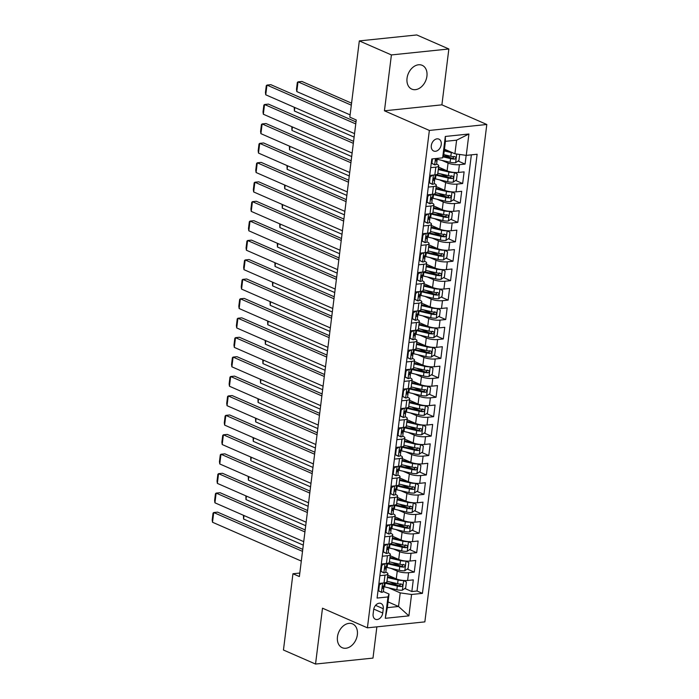 <?xml version="1.0" encoding="UTF-8"?>
<svg xmlns="http://www.w3.org/2000/svg" width="699" height="699" viewBox="0 0 699 699"><rect width="100%" height="100%" fill="white"/><g stroke="black" fill="none" stroke-linecap="round" stroke-linejoin="round"><path stroke-width="1.05" d="M407.045 78.244A12.984 9.393 113.6 0 0 411.781 89.114A12.984 9.393 113.6 0 0 426.923 76.182A12.984 9.393 113.6 0 0 422.187 65.322A12.984 9.393 113.6 0 0 407.045 78.244M337.468 636.841A12.984 9.393 113.6 0 0 342.204 647.711A12.984 9.393 113.6 0 0 357.346 634.779A12.984 9.393 113.6 0 0 352.611 623.919A12.984 9.393 113.6 0 0 337.468 636.841M431.309 145.575A6.492 4.701 113.6 0 0 433.677 151.01A6.492 4.701 113.6 0 0 441.244 144.544A6.492 4.701 113.6 0 0 438.876 139.118A6.492 4.701 113.6 0 0 431.309 145.575M448.854 48.982L391.405 54.933L384.45 110.8L441.899 104.841L448.854 48.982L416.77 34.95L359.321 40.909L349.823 117.17L356.245 119.975L299.373 576.561L292.951 573.757L283.453 650.018L315.537 664.05L372.986 658.091L376.875 626.854M441.899 104.841L486.81 124.483L424.852 621.874L367.412 627.833L429.361 130.442L486.81 124.483M387.762 575.146L396.281 578.868A8.117 2.123 7.1 0 0 407.622 580.476L413.292 579.882L411.842 591.537L404.843 588.479M397.766 585.386L389.754 581.883M391.056 568.392L397.25 571.1A8.117 2.123 7.1 0 0 408.592 572.699L414.262 572.114L407.264 569.047M400.186 565.954L392.174 562.45M414.262 572.114L415.713 560.458L410.042 561.044A8.117 2.123 7.1 0 1 398.701 559.445L390.182 555.714M392.602 536.282L401.121 540.012A8.117 2.123 7.1 0 0 412.462 541.611L418.133 541.026L416.683 552.682L409.684 549.624M402.607 546.531L394.594 543.027M395.022 516.858L403.541 520.58A8.117 2.123 7.1 0 0 414.883 522.179L420.553 521.594L419.103 533.25L412.104 530.192M405.027 527.098L397.015 523.595M397.443 497.426L405.962 501.157A8.117 2.123 7.1 0 0 417.303 502.756L422.974 502.17L421.523 513.826L414.524 510.759M407.447 507.666L399.435 504.162M399.854 477.994L408.382 481.725A8.117 2.123 7.1 0 0 419.723 483.324L425.394 482.738L423.944 494.394L416.945 491.336M409.867 488.243L401.855 484.739M402.274 458.57L410.802 462.292A8.117 2.123 7.1 0 0 422.144 463.891L427.814 463.306L426.364 474.962L419.365 471.904M412.288 468.811L404.275 465.307M404.695 439.138L413.223 442.86A8.117 2.123 7.1 0 0 424.564 444.468L430.234 443.874L428.775 455.538L421.777 452.471M414.708 449.378L406.696 445.875M407.115 419.706L415.643 423.437A8.117 2.123 7.1 0 0 426.984 425.036L432.655 424.45L431.196 436.106L424.197 433.048M417.128 429.955L409.116 426.451M409.535 400.282L418.063 404.005A8.117 2.123 7.1 0 0 429.404 405.603L435.075 405.018L433.616 416.674L426.617 413.616M419.549 410.523L411.536 407.019M411.956 380.85L420.483 384.572A8.117 2.123 7.1 0 0 431.825 386.18L437.495 385.586L436.036 397.25L429.037 394.184M421.969 391.091L413.957 387.587M414.376 361.418L422.904 365.149A8.117 2.123 7.1 0 0 434.245 366.748L439.916 366.162L438.456 377.818L431.458 374.76M424.389 371.667L416.377 368.163M416.796 341.986L425.324 345.717A8.117 2.123 7.1 0 0 436.665 347.316L442.336 346.73L440.877 358.386L433.878 355.328M426.809 352.235L418.797 348.731M419.217 322.562L427.744 326.284A8.117 2.123 7.1 0 0 439.086 327.892L444.756 327.298L443.297 338.963L436.298 335.896M429.23 332.803L421.217 329.299M421.637 303.13L430.165 306.861A8.117 2.123 7.1 0 0 441.506 308.46L447.168 307.875L445.717 319.53L438.719 316.472M431.65 313.37L423.638 309.867M424.057 283.698L432.585 287.429A8.117 2.123 7.1 0 0 443.926 289.028L449.588 288.442L448.138 300.098L441.139 297.04M434.07 293.947L426.058 290.443M426.477 264.274L435.005 267.997A8.117 2.123 7.1 0 0 446.346 269.604L452.008 269.01L450.558 280.666L443.559 277.608M436.491 274.515L428.478 271.011M428.898 244.842L437.425 248.573A8.117 2.123 7.1 0 0 448.767 250.172L454.429 249.587L452.978 261.243L445.979 258.184M438.902 255.083L430.899 251.579M431.318 225.41L439.846 229.141A8.117 2.123 7.1 0 0 451.187 230.74L456.849 230.154L455.399 241.81L448.4 238.752M441.322 235.659L433.319 232.155M433.738 205.987L442.266 209.709A8.117 2.123 7.1 0 0 453.607 211.308L459.269 210.722L457.819 222.378L450.82 219.32M443.743 216.227L435.739 212.723M436.159 186.554L444.686 190.285A8.117 2.123 7.1 0 0 456.028 191.884L461.69 191.299L460.239 202.955L453.24 199.888M446.163 196.795L438.159 193.291M438.579 167.122L447.098 170.853A8.117 2.123 7.1 0 0 458.448 172.452L464.11 171.867L462.659 183.522L455.661 180.464M448.583 177.371L440.571 173.868M430.706 167.655L435.818 167.131A8.117 2.123 -172.9 0 0 438.736 165.89A8.117 2.123 -172.9 0 0 436.892 164.239L436.613 164.116M428.286 187.087L433.397 186.554A8.117 2.123 -172.9 0 0 436.316 185.314A8.117 2.123 -172.9 0 0 434.472 183.671L434.193 183.549M425.866 206.52L430.977 205.987A8.117 2.123 -172.9 0 0 433.896 204.746A8.117 2.123 -172.9 0 0 432.052 203.094L431.772 202.981M423.445 225.943L428.557 225.419A8.117 2.123 -172.9 0 0 431.475 224.178A8.117 2.123 -172.9 0 0 429.632 222.527L429.352 222.404M421.025 245.375L426.137 244.842A8.117 2.123 -172.9 0 0 429.055 243.602A8.117 2.123 -172.9 0 0 427.211 241.959L426.932 241.837M418.605 264.807L423.716 264.274A8.117 2.123 -172.9 0 0 426.635 263.034A8.117 2.123 -172.9 0 0 424.791 261.382L424.511 261.269M416.185 284.231L421.296 283.707A8.117 2.123 -172.9 0 0 424.214 282.466A8.117 2.123 -172.9 0 0 422.371 280.815L422.091 280.692M413.764 303.663L418.876 303.13A8.117 2.123 -172.9 0 0 421.794 301.889A8.117 2.123 -172.9 0 0 419.95 300.247L419.671 300.124M411.344 323.095L416.455 322.562A8.117 2.123 -172.9 0 0 419.374 321.322A8.117 2.123 -172.9 0 0 417.53 319.679L417.251 319.557M408.924 342.519L414.035 341.994A8.117 2.123 -172.9 0 0 416.954 340.754A8.117 2.123 -172.9 0 0 415.11 339.102L414.83 338.98M406.503 361.951L411.615 361.427A8.117 2.123 -172.9 0 0 414.533 360.177A8.117 2.123 -172.9 0 0 412.69 358.535L412.41 358.412M404.083 381.383L409.195 380.85A8.117 2.123 -172.9 0 0 412.113 379.609A8.117 2.123 -172.9 0 0 410.269 377.967L409.99 377.844M401.663 400.815L406.774 400.282A8.117 2.123 -172.9 0 0 409.693 399.042A8.117 2.123 -172.9 0 0 407.849 397.39L407.569 397.268M399.243 420.239L404.354 419.715A8.117 2.123 -172.9 0 0 407.272 418.465A8.117 2.123 -172.9 0 0 405.429 416.822L405.158 416.7M396.822 439.671L401.934 439.138A8.117 2.123 -172.9 0 0 404.852 437.897A8.117 2.123 -172.9 0 0 403.008 436.255L402.738 436.132M394.402 459.103L399.513 458.57A8.117 2.123 -172.9 0 0 402.432 457.329A8.117 2.123 -172.9 0 0 400.588 455.678L400.317 455.556M391.982 478.527L397.093 478.002A8.117 2.123 -172.9 0 0 400.011 476.762A8.117 2.123 -172.9 0 0 398.168 475.11L397.897 474.988M389.561 497.959L394.673 497.426A8.117 2.123 -172.9 0 0 397.591 496.185A8.117 2.123 -172.9 0 0 395.748 494.543L395.477 494.42M387.141 517.391L392.253 516.858A8.117 2.123 -172.9 0 0 395.171 515.617A8.117 2.123 -172.9 0 0 393.327 513.966L393.056 513.852M384.721 536.815L389.832 536.29A8.117 2.123 -172.9 0 0 392.751 535.05A8.117 2.123 -172.9 0 0 390.907 533.398L390.636 533.276M382.301 556.247L387.412 555.714A8.117 2.123 -172.9 0 0 390.33 554.473A8.117 2.123 -172.9 0 0 388.487 552.83L388.216 552.708M382.737 613.006L383.27 608.733A6.291 4.552 113.6 0 0 380.981 603.473A6.291 4.552 113.6 0 0 373.65 609.729L373.117 614.01A6.291 4.552 113.6 0 0 375.407 619.27A6.291 4.552 113.6 0 0 382.737 613.006L373.755 609.082M444.45 149.202L454.909 153.78L456.604 140.176L445.429 141.338L443.734 154.942L442.659 157.825L431.79 158.953L377.093 598.064L387.962 596.937L389.037 594.045L383.375 591.564M442.659 157.825L445.315 136.454L468.915 134.007L466.259 155.379L477.12 154.252L422.432 593.364L411.562 594.482L408.898 615.863L385.298 618.309L387.962 596.937M441.882 160.377L448.068 163.077L447.098 170.853M439.461 179.8L445.647 182.509L444.686 190.285M437.041 199.232L443.227 201.941L442.266 209.709M434.621 218.665L440.807 221.365L439.846 229.141M432.2 238.088L438.387 240.797L437.425 248.573M429.78 257.52L435.966 260.229L435.005 267.997M427.36 276.953L433.546 279.661L432.585 287.429M424.94 296.376L431.126 299.085L430.165 306.861M422.519 315.808L428.705 318.517L427.744 326.284M420.099 335.24L426.285 337.949L425.324 345.717M417.679 354.664L423.874 357.372L422.904 365.149M415.258 374.096L421.453 376.805L420.483 384.572M412.838 393.528L419.033 396.237L418.063 404.005M410.418 412.96L416.613 415.66L415.643 423.437M407.998 432.384L414.192 435.093L413.223 442.86M405.577 451.816L411.772 454.525L410.802 462.292M403.157 471.248L409.352 473.948L408.382 481.725M400.737 490.672L406.932 493.38L405.962 501.157M398.316 510.104L404.511 512.813L403.541 520.58M395.896 529.536L402.091 532.236L401.121 540.012M393.476 548.96L399.671 551.668L398.701 559.445M379.88 575.679L384.992 575.146A8.117 2.123 7.1 0 0 387.91 573.905A8.117 2.123 7.1 0 0 386.066 572.254L385.796 572.14M411.842 591.537L417.041 591.005L471.362 154.855M448.068 163.077A8.117 2.123 -172.9 0 0 459.418 164.684L465.08 164.09L466.163 155.37M462.659 183.522L456.997 184.108A8.117 2.123 -172.9 0 1 445.647 182.509M460.239 202.955L454.577 203.54A8.117 2.123 -172.9 0 1 443.227 201.941M457.819 222.378L452.157 222.972A8.117 2.123 -172.9 0 1 440.807 221.365M455.399 241.81L449.737 242.396A8.117 2.123 -172.9 0 1 438.387 240.797M452.978 261.243L447.316 261.828A8.117 2.123 -172.9 0 1 435.966 260.229M450.558 280.666L444.896 281.26A8.117 2.123 -172.9 0 1 433.546 279.661M448.138 300.098L442.476 300.684A8.117 2.123 -172.9 0 1 431.126 299.085M445.717 319.53L440.055 320.116A8.117 2.123 -172.9 0 1 428.705 318.517M443.297 338.963L437.635 339.548A8.117 2.123 -172.9 0 1 426.285 337.949M440.877 358.386L435.215 358.971A8.117 2.123 -172.9 0 1 423.874 357.372M438.456 377.818L432.795 378.404A8.117 2.123 -172.9 0 1 421.453 376.805M436.036 397.25L430.374 397.836A8.117 2.123 -172.9 0 1 419.033 396.237M433.616 416.674L427.954 417.268A8.117 2.123 -172.9 0 1 416.613 415.66M431.196 436.106L425.534 436.692A8.117 2.123 -172.9 0 1 414.192 435.093M428.775 455.538L423.113 456.124A8.117 2.123 -172.9 0 1 411.772 454.525M426.364 474.962L420.693 475.556A8.117 2.123 -172.9 0 1 409.352 473.948M423.944 494.394L418.273 494.979A8.117 2.123 -172.9 0 1 406.932 493.38M421.523 513.826L415.853 514.412A8.117 2.123 -172.9 0 1 404.511 512.813M419.103 533.25L413.432 533.844A8.117 2.123 -172.9 0 1 402.091 532.236M416.683 552.682L411.012 553.267A8.117 2.123 -172.9 0 1 399.671 551.668M378.91 583.447L384.022 582.922A8.117 2.123 7.1 0 0 386.94 581.673L387.91 573.905M381.331 564.023L386.442 563.49A8.117 2.123 7.1 0 0 389.36 562.249L390.33 554.473M383.751 544.591L388.862 544.058A8.117 2.123 7.1 0 0 391.781 542.817L392.751 535.05M386.171 525.159L391.283 524.634A8.117 2.123 7.1 0 0 394.201 523.385L395.171 515.617M388.592 505.726L393.703 505.202A8.117 2.123 7.1 0 0 396.621 503.962L397.591 496.185M391.012 486.303L396.123 485.77A8.117 2.123 7.1 0 0 399.042 484.529L400.011 476.762M393.432 466.871L398.544 466.338A8.117 2.123 7.1 0 0 401.462 465.097L402.432 457.329M395.852 447.439L400.964 446.914A8.117 2.123 7.1 0 0 403.882 445.674L404.852 437.897M398.273 428.015L403.384 427.482A8.117 2.123 7.1 0 0 406.302 426.241L407.272 418.465M400.693 408.583L405.804 408.05A8.117 2.123 7.1 0 0 408.723 406.809L409.693 399.042M403.113 389.151L408.225 388.627A8.117 2.123 7.1 0 0 411.143 387.386L412.113 379.609M405.534 369.727L410.645 369.194A8.117 2.123 7.1 0 0 413.563 367.954L414.533 360.177M407.954 350.295L413.065 349.762A8.117 2.123 7.1 0 0 415.984 348.521L416.954 340.754M410.374 330.863L415.486 330.339A8.117 2.123 7.1 0 0 418.404 329.098L419.374 321.322M412.794 311.439L417.906 310.906A8.117 2.123 7.1 0 0 420.824 309.666L421.794 301.889M415.215 292.007L420.326 291.474A8.117 2.123 7.1 0 0 423.245 290.234L424.214 282.466M417.635 272.575L422.746 272.051A8.117 2.123 7.1 0 0 425.665 270.801L426.635 263.034M420.055 253.152L425.167 252.619A8.117 2.123 7.1 0 0 428.085 251.378L429.055 243.602M422.476 233.719L427.587 233.186A8.117 2.123 7.1 0 0 430.505 231.946L431.475 224.178M424.896 214.287L430.007 213.763A8.117 2.123 7.1 0 0 432.926 212.513L433.896 204.746M427.316 194.855L432.428 194.331A8.117 2.123 7.1 0 0 435.346 193.09L436.316 185.314M429.736 175.432L434.848 174.899A8.117 2.123 7.1 0 0 437.766 173.658L438.736 165.89M389.037 594.045L387.342 607.649L398.526 606.487L400.221 592.883L411.562 594.482M388.059 601.909L398.526 606.487L408.898 615.863M388.635 587.824L400.221 592.883M391.405 54.933L359.321 40.909M384.45 110.8L429.361 130.442M367.412 627.833L322.492 608.191L315.537 664.05M299.81 573.049L292.951 573.757M417.041 591.005L422.432 593.364M465.08 164.09L458.081 161.032M451.004 157.939L443.751 154.767M466.259 155.379L454.909 153.78M387.342 607.649L385.298 618.309M445.315 136.454L445.429 141.338M468.915 134.007L456.604 140.176M381.986 583.132L379.391 584.888L378.657 590.716L381.523 592.341A5.374 1.407 7.1 0 0 383.384 591.52L383.838 587.833A5.374 1.407 7.1 0 0 383.707 587.457L382.877 586.391M381.523 592.341L378.028 590.576M301.304 561.079L212.513 522.249L213.719 512.533L217.607 512.131L302.754 549.37M302.51 551.362L213.719 512.533L213.038 513.136L212.19 519.942L212.513 522.249M384.459 582.87L384.135 585.5A5.374 1.407 -172.9 0 1 383.279 586.12C382.196 587.116 382.1 587.894 382.991 588.453A5.374 1.407 7.1 0 0 383.838 587.833M379.391 584.888L378.771 584.617M378.045 590.445L378.657 590.716M403.506 580.467A5.374 1.407 -172.9 0 1 398.072 580.021L387.456 577.549M396.15 578.816L387.552 576.815M402.414 590.122L403.611 580.502L406.399 582.084L405.673 587.911L402.327 590.183A5.374 1.407 -172.9 0 1 396.857 589.738L384.677 586.898A15.518 4.063 -172.9 0 1 382.93 586.452M303.287 545.141L243.567 519.025L243.427 515.277M384.441 583.036A15.518 4.063 7.1 0 0 385.132 583.211L397.32 586.042A5.374 1.407 7.1 0 0 401.462 586.54C402.965 585.736 403.07 584.958 401.759 584.207A5.374 1.407 -172.9 0 1 397.609 583.709L387.001 581.245M400.789 583.787L399.618 585.736A2.735 0.716 -172.9 0 1 398.369 585.526L386.189 582.695A12.879 3.373 -172.9 0 1 385.761 582.59M244.003 515.53L243.567 519.025M384.406 563.7L381.811 565.456L381.077 571.284L383.943 572.909A5.374 1.407 7.1 0 0 385.804 572.097L386.259 568.401A5.374 1.407 7.1 0 0 386.128 568.025L385.298 566.959M383.943 572.909L380.448 571.144M303.724 541.646L214.934 502.817L216.14 493.101L220.028 492.699L305.175 529.938M304.93 531.93L216.14 493.101L215.458 493.712L214.61 500.51L214.934 502.817M386.879 563.438L386.547 566.068A5.374 1.407 -172.9 0 1 385.699 566.697C384.616 567.684 384.52 568.462 385.411 569.03A5.374 1.407 7.1 0 0 386.259 568.401M381.811 565.456L381.191 565.185M380.466 571.013L381.077 571.284M386.827 544.268L384.232 546.033L383.498 551.861L386.364 553.477A5.374 1.407 7.1 0 0 388.225 552.664L388.679 548.968A5.374 1.407 7.1 0 0 388.548 548.593L387.718 547.527M386.364 553.477L382.869 551.712M306.145 522.214L217.354 483.385L218.56 473.677L222.448 473.267L307.595 510.515M307.35 512.498L218.56 473.677L217.878 474.28L217.031 481.078L217.354 483.385M389.299 544.005L388.967 546.644A5.374 1.407 -172.9 0 1 388.12 547.265C387.036 548.261 386.94 549.038 387.831 549.597A5.374 1.407 7.1 0 0 388.679 548.968M384.232 546.033L383.611 545.762M382.886 551.59L383.498 551.861M389.247 524.844L386.643 526.6L385.918 532.428L388.784 534.045A5.374 1.407 7.1 0 0 390.645 533.232L391.099 529.545A5.374 1.407 7.1 0 0 390.968 529.169L390.138 528.103M388.784 534.045L385.289 532.28M308.556 502.791L219.774 463.961L220.98 454.245L224.868 453.843L310.015 491.082M309.771 493.075L220.98 454.245L220.299 454.848L219.451 461.655L219.774 463.961M391.72 524.582L391.388 527.212A5.374 1.407 -172.9 0 1 390.54 527.832C389.457 528.828 389.36 529.606 390.252 530.165A5.374 1.407 7.1 0 0 391.099 529.545M386.643 526.6L386.031 526.33M385.306 532.157L385.918 532.428M391.667 505.412L389.063 507.168L388.338 512.996L391.204 514.621A5.374 1.407 7.1 0 0 393.065 513.809L393.52 510.113A5.374 1.407 7.1 0 0 393.388 509.737L392.558 508.671M391.204 514.621L387.709 512.856M310.976 483.359L222.195 444.529L223.4 434.813L227.289 434.411L312.436 471.65M312.191 473.642L223.4 434.813L222.719 435.425L221.871 442.222L222.195 444.529M394.14 505.15L393.808 507.78A5.374 1.407 -172.9 0 1 392.96 508.409C391.877 509.396 391.781 510.174 392.672 510.742A5.374 1.407 7.1 0 0 393.52 510.113M389.063 507.168L388.452 506.897M387.727 512.725L388.338 512.996M385.35 567.029A15.518 4.063 -172.9 0 0 387.097 567.466L399.278 570.305A5.374 1.407 -172.9 0 0 404.747 570.751L408.094 568.488L408.819 562.66L405.962 561.035A5.374 1.407 -172.9 0 1 400.483 560.589L389.876 558.117M398.57 559.383L389.972 557.383M305.708 525.718L245.987 499.602L245.847 495.844M386.862 563.612A15.518 4.063 7.1 0 0 387.552 563.778L399.741 566.609A5.374 1.407 7.1 0 0 403.882 567.107C405.385 566.304 405.49 565.526 404.179 564.783A5.374 1.407 -172.9 0 1 400.029 564.285L389.422 561.813M403.209 564.355L402.039 566.304A2.735 0.716 -172.9 0 1 400.789 566.103L388.609 563.263A12.879 3.373 -172.9 0 1 388.181 563.158M246.424 496.098L245.987 499.602M408.347 541.611A5.374 1.407 -172.9 0 1 402.904 541.157L392.296 538.693M400.99 539.951L392.392 537.95M407.255 551.266L408.452 541.646L411.239 543.228L410.514 549.056L407.168 551.319A5.374 1.407 -172.9 0 1 401.698 550.873L389.518 548.042A15.518 4.063 -172.9 0 1 387.77 547.597M308.128 506.286L248.407 480.169L248.267 476.421M389.282 544.18A15.518 4.063 7.1 0 0 389.972 544.346L402.161 547.186A5.374 1.407 7.1 0 0 406.302 547.684C407.805 546.871 407.91 546.094 406.6 545.351A5.374 1.407 -172.9 0 1 402.449 544.853L391.842 542.38M405.63 544.923L404.459 546.871A2.735 0.716 -172.9 0 1 403.209 546.67L391.029 543.831A12.879 3.373 -172.9 0 1 390.601 543.735M248.844 476.674L248.407 480.169M410.767 522.179A5.374 1.407 -172.9 0 1 405.324 521.734L394.717 519.261M403.41 520.528L394.813 518.527M409.675 531.834L410.872 522.214L413.659 523.796L412.934 529.624L409.588 531.895A5.374 1.407 -172.9 0 1 404.118 531.45L391.938 528.61A15.518 4.063 -172.9 0 1 390.191 528.164M310.548 486.854L250.827 460.737L250.688 456.989M391.702 524.748A15.518 4.063 7.1 0 0 392.392 524.923L404.581 527.754A5.374 1.407 7.1 0 0 408.723 528.252C410.226 527.439 410.322 526.67 409.02 525.919A5.374 1.407 -172.9 0 1 404.87 525.421L394.262 522.957M408.05 525.499L406.879 527.448A2.735 0.716 -172.9 0 1 405.63 527.238L393.45 524.407A12.879 3.373 -172.9 0 1 393.021 524.302M251.264 457.242L250.827 460.737M413.188 502.747A5.374 1.407 -172.9 0 1 407.744 502.301L397.137 499.829M405.831 501.096L397.233 499.095M412.095 512.402L413.292 502.791L416.08 504.372L415.355 510.2L412.008 512.463A5.374 1.407 -172.9 0 1 406.538 512.018L394.358 509.178A15.518 4.063 -172.9 0 1 392.611 508.741M312.969 467.43L253.248 441.314L253.099 437.557M394.114 505.325A15.518 4.063 7.1 0 0 394.813 505.491L407.001 508.322A5.374 1.407 7.1 0 0 411.143 508.82C412.646 508.016 412.742 507.238 411.44 506.487A5.374 1.407 -172.9 0 1 407.29 505.997L396.683 503.525M410.47 506.067L409.299 508.016A2.735 0.716 -172.9 0 1 408.05 507.806L395.87 504.975A12.879 3.373 -172.9 0 1 395.433 504.87M253.685 437.81L253.248 441.314M394.087 485.98L391.484 487.736L390.758 493.573L393.624 495.189A5.374 1.407 7.1 0 0 395.485 494.376L395.94 490.681A5.374 1.407 7.1 0 0 395.809 490.305L394.979 489.239M393.624 495.189L390.129 493.424M313.397 463.926L224.615 425.097L225.821 415.381L229.709 414.979L314.856 452.218M314.611 454.21L225.821 415.381L225.139 415.992L224.292 422.79L224.615 425.097M396.56 485.718L396.228 488.356A5.374 1.407 -172.9 0 1 395.381 488.977C394.297 489.973 394.201 490.75 395.092 491.31A5.374 1.407 7.1 0 0 395.94 490.681M391.484 487.736L390.872 487.474M390.147 493.302L390.758 493.573M415.608 483.324A5.374 1.407 -172.9 0 1 410.164 482.869L399.557 480.405M408.251 481.663L399.653 479.663M414.516 492.978L415.713 483.359L418.5 484.94L417.775 490.768L414.428 493.031A5.374 1.407 -172.9 0 1 408.959 492.585L396.779 489.754A15.518 4.063 -172.9 0 1 395.031 489.309M315.389 447.998L255.668 421.881L255.519 418.133M396.534 485.892A15.518 4.063 7.1 0 0 397.233 486.058L409.422 488.898A5.374 1.407 7.1 0 0 413.563 489.396C415.066 488.584 415.162 487.806 413.86 487.063A5.374 1.407 -172.9 0 1 409.71 486.565L399.103 484.092M412.891 486.635L411.72 488.584A2.735 0.716 -172.9 0 1 410.47 488.383L398.29 485.543A12.879 3.373 -172.9 0 1 397.853 485.438M256.105 418.386L255.668 421.881M396.508 466.556L393.904 468.313L393.179 474.14L396.045 475.757A5.374 1.407 7.1 0 0 397.906 474.944L398.36 471.257A5.374 1.407 7.1 0 0 398.229 470.873L397.399 469.815M396.045 475.757L392.55 473.992M315.817 444.503L227.035 405.673L228.241 395.957L232.129 395.555L317.276 432.795M317.031 434.787L228.241 395.957L227.559 396.56L226.712 403.367L227.035 405.673M398.98 466.285L398.648 468.924A5.374 1.407 -172.9 0 1 397.801 469.545C396.717 470.541 396.621 471.318 397.513 471.877A5.374 1.407 7.1 0 0 398.36 471.257M393.904 468.313L393.292 468.042M392.558 473.87L393.179 474.14M397.451 469.877A15.518 4.063 -172.9 0 0 399.199 470.322L411.379 473.153A5.374 1.407 -172.9 0 0 416.849 473.607L420.195 471.336L420.92 465.508L418.063 463.891A5.374 1.407 -172.9 0 1 412.585 463.446L401.977 460.973M410.671 462.24L402.074 460.239M317.809 428.566L258.088 402.449L257.94 398.701M398.954 466.46A15.518 4.063 7.1 0 0 399.653 466.635L411.833 469.466A5.374 1.407 7.1 0 0 415.984 469.964C417.486 469.151 417.583 468.374 416.281 467.631A5.374 1.407 -172.9 0 1 412.13 467.133L401.523 464.669M415.311 467.212L414.14 469.151A2.735 0.716 -172.9 0 1 412.891 468.95L400.71 466.119A12.879 3.373 -172.9 0 1 400.274 466.015M258.525 398.954L258.088 402.449M398.928 447.124L396.324 448.88L395.599 454.708L398.465 456.333A5.374 1.407 7.1 0 0 400.317 455.521L400.78 451.825A5.374 1.407 7.1 0 0 400.649 451.449L399.819 450.383M398.465 456.333L394.97 454.568M318.237 425.071L229.455 386.241L230.661 376.525L234.549 376.123L319.696 413.362M319.452 415.355L230.661 376.525L229.98 377.137L229.132 383.934L229.455 386.241M401.401 446.862L401.069 449.492A5.374 1.407 -172.9 0 1 400.221 450.121C399.138 451.108 399.042 451.886 399.933 452.445A5.374 1.407 7.1 0 0 400.78 451.825M396.324 448.88L395.713 448.609M394.979 454.437L395.599 454.708M420.449 444.459A5.374 1.407 -172.9 0 1 415.005 444.014L404.398 441.541M413.092 442.808L404.494 440.807M419.356 454.114L420.553 444.503L423.341 446.084L422.615 451.912L419.269 454.175A5.374 1.407 -172.9 0 1 413.799 453.73L401.619 450.89A15.518 4.063 -172.9 0 1 399.872 450.453M320.221 409.133L260.509 383.017L260.36 379.269M401.375 447.037A15.518 4.063 7.1 0 0 402.074 447.203L414.254 450.034A5.374 1.407 7.1 0 0 418.404 450.532C419.907 449.728 420.003 448.95 418.701 448.199A5.374 1.407 -172.9 0 1 414.551 447.701L403.935 445.237M417.731 447.779L416.56 449.728A2.735 0.716 -172.9 0 1 415.311 449.518L403.131 446.687A12.879 3.373 -172.9 0 1 402.694 446.582M260.945 379.522L260.509 383.017M401.348 427.692L398.745 429.448L398.019 435.285L400.885 436.901A5.374 1.407 7.1 0 0 402.738 436.089L403.201 432.393A5.374 1.407 7.1 0 0 403.07 432.017L402.24 430.951M400.885 436.901L397.39 435.136M320.658 405.638L231.876 366.809L233.082 357.093L236.97 356.691L322.117 393.93M321.872 395.922L233.082 357.093L232.4 357.705L231.552 364.502L231.876 366.809M403.821 427.43L403.489 430.06A5.374 1.407 -172.9 0 1 402.641 430.689C401.558 431.676 401.462 432.454 402.353 433.022A5.374 1.407 7.1 0 0 403.201 432.393M398.745 429.448L398.133 429.177M397.399 435.014L398.019 435.285M422.869 425.036A5.374 1.407 -172.9 0 1 417.425 424.581L406.818 422.117M415.512 423.376L406.914 421.375M421.777 434.691L422.974 425.071L425.761 426.652L425.036 432.48L421.689 434.743A5.374 1.407 -172.9 0 1 416.22 434.297L404.039 431.466A15.518 4.063 -172.9 0 1 402.292 431.021M322.641 389.71L262.929 363.594L262.78 359.845M403.795 427.605A15.518 4.063 7.1 0 0 404.494 427.771L416.674 430.61A5.374 1.407 7.1 0 0 420.824 431.108C422.327 430.296 422.423 429.518 421.113 428.775A5.374 1.407 -172.9 0 1 416.971 428.277L406.355 425.805M420.151 428.347L418.981 430.296A2.735 0.716 -172.9 0 1 417.731 430.095L405.551 427.255A12.879 3.373 -172.9 0 1 405.114 427.15M263.366 360.09L262.929 363.594M403.769 408.268L401.165 410.025L400.44 415.853L403.306 417.469A5.374 1.407 7.1 0 0 405.158 416.656L405.621 412.969A5.374 1.407 7.1 0 0 405.49 412.585L404.66 411.528M403.306 417.469L399.811 415.704M323.078 386.206L234.296 347.386L235.502 337.669L239.381 337.267L324.537 374.507M324.292 376.499L235.502 337.669L234.82 338.272L233.973 345.07L234.296 347.386M406.241 407.998L405.909 410.636A5.374 1.407 -172.9 0 1 405.062 411.257C403.978 412.253 403.882 413.03 404.773 413.59A5.374 1.407 7.1 0 0 405.621 412.969M401.165 410.025L400.544 409.754M399.819 415.582L400.44 415.853M406.189 388.836L403.585 390.592L402.86 396.42L405.726 398.046A5.374 1.407 7.1 0 0 407.578 397.224L408.041 393.537A5.374 1.407 7.1 0 0 407.91 393.161L407.08 392.095M405.726 398.046L402.231 396.281M325.498 366.783L236.716 327.953L237.922 318.237L241.802 317.835L326.957 355.075M326.713 357.067L237.922 318.237L237.241 318.849L236.393 325.647L236.716 327.953M408.662 388.574L408.33 391.204A5.374 1.407 -172.9 0 1 407.482 391.833C406.399 392.821 406.302 393.598 407.194 394.157A5.374 1.407 7.1 0 0 408.041 393.537M403.585 390.592L402.965 390.322M402.24 396.15L402.86 396.42M408.609 369.404L406.005 371.16L405.28 376.988L408.146 378.613A5.374 1.407 7.1 0 0 409.998 377.801L410.462 374.105A5.374 1.407 7.1 0 0 410.33 373.729L409.492 372.663M408.146 378.613L404.651 376.848M327.918 347.351L239.137 308.521L240.342 298.805L244.222 298.403L329.378 335.642M329.133 337.634L240.342 298.805L239.661 299.417L238.813 306.214L239.137 308.521M411.082 369.142L410.75 371.772A5.374 1.407 -172.9 0 1 409.902 372.401C408.819 373.388 408.723 374.166 409.614 374.734A5.374 1.407 7.1 0 0 410.462 374.105M406.005 371.16L405.385 370.889M404.66 376.726L405.28 376.988M411.029 349.981L408.426 351.737L407.7 357.565L410.566 359.181A5.374 1.407 7.1 0 0 412.419 358.369L412.882 354.681A5.374 1.407 7.1 0 0 412.751 354.297L411.912 353.231M410.566 359.181L407.071 357.416M330.339 327.918L241.557 289.098L242.763 279.382L246.642 278.98L331.798 316.219M331.553 318.211L242.763 279.382L242.081 279.984L241.234 286.782L241.557 289.098M413.502 349.71L413.17 352.348A5.374 1.407 -172.9 0 1 412.323 352.969C411.239 353.965 411.143 354.743 412.034 355.302A5.374 1.407 7.1 0 0 412.882 354.681M408.426 351.737L407.805 351.466M407.08 357.294L407.7 357.565M413.45 330.548L410.846 332.305L410.121 338.133L412.987 339.758A5.374 1.407 7.1 0 0 414.839 338.936L415.302 335.249A5.374 1.407 7.1 0 0 415.171 334.873L414.332 333.807M412.987 339.758L409.492 337.993M332.759 308.495L243.977 269.665L245.183 259.949L249.062 259.547L334.218 296.787M333.973 298.779L245.183 259.949L244.501 260.552L243.654 267.359L243.977 269.665M415.922 330.286L415.59 332.916A5.374 1.407 -172.9 0 1 414.743 333.545C413.659 334.533 413.563 335.31 414.455 335.87A5.374 1.407 7.1 0 0 415.302 335.249M410.846 332.305L410.226 332.034M409.5 337.862L410.121 338.133M415.861 311.116L413.266 312.872L412.541 318.7L415.407 320.325A5.374 1.407 7.1 0 0 417.259 319.513L417.722 315.817A5.374 1.407 7.1 0 0 417.591 315.441L416.753 314.375M415.407 320.325L411.903 318.561M335.179 289.063L246.398 250.233L247.603 240.517L251.483 240.115L336.638 277.354M336.394 279.347L247.603 240.517L246.922 241.129L246.074 247.927L246.398 250.233M418.343 310.854L418.011 313.484A5.374 1.407 -172.9 0 1 417.163 314.113C416.08 315.1 415.984 315.878 416.875 316.446A5.374 1.407 7.1 0 0 417.722 315.817M413.266 312.872L412.646 312.602M411.921 318.429L412.541 318.7M418.282 291.684L415.687 293.449L414.961 299.277L417.827 300.893A5.374 1.407 7.1 0 0 419.68 300.081L420.143 296.393A5.374 1.407 7.1 0 0 420.012 296.009L419.173 294.943M417.827 300.893L414.324 299.128M337.6 269.631L248.818 230.801L250.024 221.094L253.903 220.692L339.059 257.931M338.814 259.923L250.024 221.094L249.342 221.697L248.494 228.494L248.818 230.801M420.763 291.422L420.431 294.061A5.374 1.407 -172.9 0 1 419.583 294.681C418.5 295.677 418.404 296.455 419.295 297.014A5.374 1.407 7.1 0 0 420.143 296.393M415.687 293.449L415.066 293.178M414.341 299.006L414.961 299.277M420.702 272.261L418.107 274.017L417.382 279.845L420.248 281.47A5.374 1.407 7.1 0 0 422.1 280.649L422.563 276.961A5.374 1.407 7.1 0 0 422.432 276.586L421.593 275.52M420.248 281.47L416.744 279.705M340.02 250.207L251.238 211.378L252.444 201.662L256.323 201.26L341.479 238.499M341.234 240.491L252.444 201.662L251.762 202.264L250.915 209.071L251.238 211.378M423.183 271.998L422.851 274.628A5.374 1.407 -172.9 0 1 422.004 275.249C420.92 276.245 420.824 277.022 421.707 277.582A5.374 1.407 7.1 0 0 422.563 276.961M418.107 274.017L417.486 273.746M416.761 279.574L417.382 279.845M423.122 252.828L420.527 254.585L419.802 260.412L422.668 262.038A5.374 1.407 7.1 0 0 424.52 261.225L424.983 257.529A5.374 1.407 7.1 0 0 424.852 257.153L424.013 256.087M422.668 262.038L419.164 260.273M342.44 230.775L253.658 191.945L254.864 182.229L258.744 181.827L343.899 219.067M343.655 221.059L254.864 182.229L254.183 182.841L253.335 189.639L253.658 191.945M425.604 252.566L425.272 255.196A5.374 1.407 -172.9 0 1 424.424 255.825C423.341 256.813 423.245 257.59 424.127 258.158A5.374 1.407 7.1 0 0 424.983 257.529M420.527 254.585L419.907 254.314M419.182 260.142L419.802 260.412M425.542 233.396L422.947 235.161L422.222 240.989L425.088 242.605A5.374 1.407 7.1 0 0 426.94 241.793L427.404 238.097A5.374 1.407 7.1 0 0 427.272 237.721L426.434 236.655M425.088 242.605L421.584 240.84M344.86 211.343L256.079 172.513L257.284 162.806L261.164 162.395L346.32 199.643M346.075 201.627L257.284 162.806L256.603 163.409L255.755 170.207L256.079 172.513M428.024 233.134L427.692 235.773A5.374 1.407 -172.9 0 1 426.844 236.393C425.761 237.389 425.665 238.167 426.547 238.726A5.374 1.407 7.1 0 0 427.404 238.097M422.947 235.161L422.327 234.89M421.602 240.718L422.222 240.989M427.963 213.973L425.368 215.729L424.643 221.557L427.508 223.173A5.374 1.407 7.1 0 0 429.361 222.361L429.824 218.673A5.374 1.407 7.1 0 0 429.693 218.298L428.854 217.232M427.508 223.173L424.005 221.408M347.281 191.919L258.499 153.09L259.705 143.374L263.584 142.972L348.74 180.211M348.495 182.203L259.705 143.374L259.023 143.977L258.176 150.783L258.499 153.09M430.444 213.711L430.112 216.34A5.374 1.407 -172.9 0 1 429.265 216.961C428.181 217.957 428.085 218.735 428.968 219.294A5.374 1.407 7.1 0 0 429.824 218.673M425.368 215.729L424.747 215.458M424.022 221.286L424.643 221.557M430.383 194.54L427.788 196.297L427.063 202.125L429.929 203.75A5.374 1.407 7.1 0 0 431.781 202.937L432.244 199.241A5.374 1.407 7.1 0 0 432.113 198.865L431.274 197.8M429.929 203.75L426.425 201.985M349.701 172.487L260.91 133.658L262.125 123.941L266.004 123.54L351.16 160.779M350.915 162.771L262.125 123.941L261.443 124.553L260.596 131.351L260.91 133.658M432.864 194.278L432.532 196.908A5.374 1.407 -172.9 0 1 431.685 197.537C430.601 198.525 430.505 199.302 431.388 199.87A5.374 1.407 7.1 0 0 432.244 199.241M427.788 196.297L427.168 196.026M426.442 201.854L427.063 202.125M404.712 411.589A15.518 4.063 -172.9 0 0 406.46 412.034L418.64 414.865A5.374 1.407 -172.9 0 0 424.11 415.311L427.456 413.048L428.181 407.22L425.315 405.603A5.374 1.407 -172.9 0 1 419.846 405.158L409.238 402.685M417.932 403.943L409.334 401.942M325.061 370.278L265.349 344.161L265.201 340.413M406.215 408.172A15.518 4.063 7.1 0 0 406.914 408.338L419.094 411.178A5.374 1.407 7.1 0 0 423.245 411.676C424.747 410.863 424.843 410.086 423.533 409.343A5.374 1.407 -172.9 0 1 419.391 408.845L408.775 406.381M422.572 408.924L421.401 410.863A2.735 0.716 -172.9 0 1 420.151 410.663L407.971 407.832A12.879 3.373 -172.9 0 1 407.534 407.727M265.786 340.666L265.349 344.161M427.709 386.171A5.374 1.407 -172.9 0 1 422.266 385.726L411.659 383.253M420.352 384.52L411.755 382.519M426.617 395.826L427.814 386.215L430.601 387.788L429.876 393.624L426.53 395.887A5.374 1.407 -172.9 0 1 421.06 395.442L408.88 392.602A15.518 4.063 -172.9 0 1 407.133 392.165M327.482 350.846L267.769 324.729L267.621 320.981M408.635 388.749A15.518 4.063 7.1 0 0 409.334 388.915L421.514 391.746A5.374 1.407 7.1 0 0 425.665 392.244C427.168 391.44 427.264 390.662 425.953 389.911A5.374 1.407 -172.9 0 1 421.812 389.413L411.195 386.949M424.992 389.492L423.821 391.44A2.735 0.716 -172.9 0 1 422.572 391.23L410.392 388.399A12.879 3.373 -172.9 0 1 409.955 388.294M268.206 321.234L267.769 324.729M409.553 372.733A15.518 4.063 -172.9 0 0 411.3 373.179L423.48 376.01A5.374 1.407 -172.9 0 0 428.95 376.455L432.297 374.192L433.022 368.364L430.156 366.739A5.374 1.407 -172.9 0 1 424.686 366.293L414.079 363.829M422.773 365.088L414.175 363.087M329.902 331.422L270.19 305.306L270.041 301.549M411.056 369.317A15.518 4.063 7.1 0 0 411.755 369.483L423.935 372.322A5.374 1.407 7.1 0 0 428.085 372.812C429.588 372.008 429.684 371.23 428.373 370.487A5.374 1.407 -172.9 0 1 424.232 369.989L413.616 367.517M427.412 370.059L426.241 372.008A2.735 0.716 -172.9 0 1 424.992 371.807L412.812 368.967A12.879 3.373 -172.9 0 1 412.375 368.862M270.618 301.802L270.19 305.306M432.55 347.316A5.374 1.407 -172.9 0 1 427.106 346.87L416.499 344.397M425.193 345.656L416.595 343.655M431.458 356.971L432.655 347.351L435.442 348.932L434.717 354.76L431.37 357.023A5.374 1.407 -172.9 0 1 425.901 356.577L413.712 353.746A15.518 4.063 -172.9 0 1 411.973 353.301M332.322 311.99L272.61 285.874L272.461 282.125M413.476 349.884A15.518 4.063 7.1 0 0 414.175 350.05L426.355 352.89A5.374 1.407 7.1 0 0 430.505 353.388C432.008 352.576 432.104 351.798 430.794 351.055A5.374 1.407 -172.9 0 1 426.652 350.557L416.036 348.085M429.833 350.636L428.662 352.576A2.735 0.716 -172.9 0 1 427.412 352.375L415.232 349.535A12.879 3.373 -172.9 0 1 414.795 349.439M273.038 282.379L272.61 285.874M434.97 327.883A5.374 1.407 -172.9 0 1 429.527 327.438L418.919 324.965M427.613 326.232L419.007 324.231M433.878 337.538L435.075 327.927L437.862 329.5L437.137 335.337L433.791 337.6A5.374 1.407 -172.9 0 1 428.321 337.154L416.132 334.314A15.518 4.063 -172.9 0 1 414.393 333.877M334.742 292.558L275.03 266.441L274.882 262.693M415.896 330.452A15.518 4.063 7.1 0 0 416.595 330.627L428.775 333.458A5.374 1.407 7.1 0 0 432.926 333.956C434.428 333.152 434.525 332.375 433.214 331.623A5.374 1.407 -172.9 0 1 429.072 331.125L418.456 328.661M432.253 331.204L431.082 333.152A2.735 0.716 -172.9 0 1 429.833 332.942L417.653 330.111A12.879 3.373 -172.9 0 1 417.216 330.007M275.458 262.946L275.03 266.441M416.805 314.445A15.518 4.063 -172.9 0 0 418.552 314.891L430.741 317.722A5.374 1.407 -172.9 0 0 436.211 318.167L439.557 315.904L440.283 310.076L437.417 308.451A5.374 1.407 -172.9 0 1 431.947 308.006L421.34 305.542M430.025 306.8L421.427 304.799M337.163 273.134L277.451 247.018L277.302 243.261M418.317 311.029A15.518 4.063 7.1 0 0 419.016 311.195L431.196 314.026A5.374 1.407 7.1 0 0 435.346 314.524C436.849 313.72 436.945 312.942 435.634 312.2A5.374 1.407 -172.9 0 1 431.493 311.702L420.877 309.229M434.673 311.771L433.502 313.72A2.735 0.716 -172.9 0 1 432.253 313.519L420.073 310.679A12.879 3.373 -172.9 0 1 419.636 310.574M277.879 243.514L277.451 247.018M439.811 289.028A5.374 1.407 -172.9 0 1 434.367 288.573L423.76 286.109M432.445 287.368L423.847 285.367M438.71 298.683L439.916 289.063L442.703 290.644L441.978 296.472L438.631 298.735A5.374 1.407 -172.9 0 1 433.162 298.29L420.973 295.459A15.518 4.063 -172.9 0 1 419.225 295.013M339.583 253.702L279.871 227.586L279.722 223.837M420.737 291.597A15.518 4.063 7.1 0 0 421.436 291.763L433.616 294.602A5.374 1.407 7.1 0 0 437.766 295.1C439.269 294.288 439.365 293.51 438.055 292.767A5.374 1.407 -172.9 0 1 433.913 292.269L423.297 289.797M437.093 292.339L435.923 294.288A2.735 0.716 -172.9 0 1 434.673 294.087L422.493 291.247A12.879 3.373 -172.9 0 1 422.056 291.151M280.299 224.091L279.871 227.586M421.646 275.581A15.518 4.063 -172.9 0 0 423.393 276.026L435.582 278.866A5.374 1.407 -172.9 0 0 441.052 279.312L444.398 277.04L445.123 271.212L442.257 269.596A5.374 1.407 -172.9 0 1 436.788 269.15L426.18 266.677M434.865 267.944L426.268 265.943M342.003 234.27L282.282 208.153L282.143 204.405M423.157 272.164A15.518 4.063 7.1 0 0 423.856 272.339L436.036 275.17A5.374 1.407 7.1 0 0 440.187 275.668C441.689 274.864 441.785 274.087 440.475 273.335A5.374 1.407 -172.9 0 1 436.325 272.837L425.717 270.373M439.514 272.916L438.343 274.864A2.735 0.716 -172.9 0 1 437.093 274.655L424.913 271.824A12.879 3.373 -172.9 0 1 424.476 271.719M282.719 204.658L282.282 208.153M444.651 250.163A5.374 1.407 -172.9 0 1 439.208 249.718L428.601 247.254M437.286 248.512L428.688 246.511M443.55 259.827L444.756 250.207L447.543 251.789L446.818 257.616L443.472 259.879A5.374 1.407 -172.9 0 1 438.002 259.434L425.813 256.594A15.518 4.063 -172.9 0 1 424.066 256.157M344.424 214.846L284.703 188.73L284.563 184.973M425.577 252.741A15.518 4.063 7.1 0 0 426.276 252.907L438.456 255.738A5.374 1.407 7.1 0 0 442.607 256.236C444.11 255.432 444.206 254.654 442.895 253.912A5.374 1.407 -172.9 0 1 438.745 253.414L428.137 250.941M441.934 253.484L440.763 255.432A2.735 0.716 -172.9 0 1 439.514 255.231L427.334 252.391A12.879 3.373 -172.9 0 1 426.897 252.287M285.14 185.226L284.703 188.73M447.072 230.74A5.374 1.407 -172.9 0 1 441.628 230.286L431.021 227.822M439.706 229.08L431.108 227.079M445.971 240.395L447.168 230.775L449.964 232.356L449.239 238.184L445.892 240.447A5.374 1.407 -172.9 0 1 440.422 240.002L428.234 237.171A15.518 4.063 -172.9 0 1 426.486 236.725M346.844 195.414L287.123 169.298L286.983 165.549M427.998 233.309A15.518 4.063 7.1 0 0 428.697 233.475L440.877 236.314A5.374 1.407 7.1 0 0 445.027 236.812C446.53 236 446.626 235.222 445.315 234.48A5.374 1.407 -172.9 0 1 441.165 233.982L430.558 231.509M444.354 234.051L443.183 236A2.735 0.716 -172.9 0 1 441.934 235.799L429.754 232.959A12.879 3.373 -172.9 0 1 429.317 232.863M287.56 165.803L287.123 169.298M428.906 217.293A15.518 4.063 -172.9 0 0 430.654 217.738L442.843 220.578A5.374 1.407 -172.9 0 0 448.312 221.024L451.659 218.752L452.384 212.924L449.518 211.308A5.374 1.407 -172.9 0 1 444.048 210.862L433.441 208.389M442.126 209.656L433.529 207.655M349.264 175.982L289.543 149.866L289.403 146.117M430.418 213.877A15.518 4.063 7.1 0 0 431.117 214.051L443.297 216.882A5.374 1.407 7.1 0 0 447.447 217.38C448.95 216.568 449.046 215.799 447.736 215.047A5.374 1.407 -172.9 0 1 443.585 214.549L432.978 212.085M446.775 214.628L445.604 216.576A2.735 0.716 -172.9 0 1 444.354 216.367L432.174 213.536A12.879 3.373 -172.9 0 1 431.737 213.431M289.98 146.371L289.543 149.866M451.912 191.875A5.374 1.407 -172.9 0 1 446.469 191.43L435.861 188.957M444.547 190.224L435.949 188.223M450.811 201.53L452.008 191.919L454.804 193.501L454.079 199.329L450.733 201.592A5.374 1.407 -172.9 0 1 445.263 201.146L433.074 198.306A15.518 4.063 -172.9 0 1 431.327 197.869M351.684 156.559L291.964 130.442L291.824 126.685M432.838 194.453A15.518 4.063 7.1 0 0 433.537 194.619L445.717 197.45A5.374 1.407 7.1 0 0 449.868 197.948C451.371 197.144 451.467 196.367 450.156 195.615A5.374 1.407 -172.9 0 1 446.006 195.126L435.398 192.653M449.195 195.196L448.024 197.144A2.735 0.716 -172.9 0 1 446.775 196.935L434.595 194.104A12.879 3.373 -172.9 0 1 434.158 193.999M292.4 126.938L291.964 130.442M432.803 175.108L430.208 176.873L429.483 182.701L432.349 184.318A5.374 1.407 7.1 0 0 434.201 183.505L434.664 179.809A5.374 1.407 7.1 0 0 434.533 179.433L433.695 178.367M432.349 184.318L428.845 182.553M352.121 153.055L263.331 114.225L264.545 104.518L268.425 104.107L353.58 141.347M353.336 143.339L264.545 104.518L263.864 105.121L263.016 111.919L263.331 114.225M435.285 174.846L434.953 177.485A5.374 1.407 -172.9 0 1 434.105 178.105C433.022 179.101 432.926 179.879 433.808 180.438A5.374 1.407 7.1 0 0 434.664 179.809M430.208 176.873L429.588 176.602M428.863 182.43L429.483 182.701M433.747 178.437A15.518 4.063 -172.9 0 0 435.494 178.883L447.675 181.714A5.374 1.407 -172.9 0 0 453.153 182.159L456.499 179.896L457.225 174.068L454.359 172.443A5.374 1.407 -172.9 0 1 448.889 171.998L438.282 169.534M446.967 170.792L438.369 168.791M354.105 137.126L294.384 111.01L294.244 107.262M435.259 175.021A15.518 4.063 7.1 0 0 435.958 175.187L448.138 178.027A5.374 1.407 7.1 0 0 452.288 178.525C453.791 177.712 453.887 176.934 452.576 176.192A5.374 1.407 -172.9 0 1 448.426 175.694L437.819 173.221M451.606 175.764L450.444 177.712A2.735 0.716 -172.9 0 1 449.195 177.511L437.015 174.671A12.879 3.373 -172.9 0 1 436.578 174.575M294.821 107.515L294.384 111.01M432.445 158.883L431.903 163.269L434.769 164.885A5.374 1.407 7.1 0 0 436.622 164.073L437.085 160.386A5.374 1.407 7.1 0 0 436.954 160.001L436.115 158.944M434.769 164.885L431.266 163.12M354.542 133.631L265.751 94.802L266.966 85.086L270.845 84.684L356.001 121.923M355.747 123.915L266.966 85.086L266.284 85.689L265.437 92.495L265.751 94.802M437.137 158.402A5.374 1.407 -172.9 0 1 436.526 158.673C435.442 159.669 435.346 160.447 436.228 161.006A5.374 1.407 7.1 0 0 437.085 160.386M431.283 162.998L431.903 163.269M452.786 152.854A5.374 1.407 -172.9 0 1 451.309 152.574L444.232 150.923M449.387 151.368L444.328 150.189M351.571 103.181L301.898 81.46L298.019 81.862L351.317 105.173M459.191 154.383L459.645 154.636L458.92 160.464L455.573 162.736A5.374 1.407 -172.9 0 1 450.095 162.282L437.915 159.451A15.518 4.063 -172.9 0 1 436.167 159.005M350.112 114.889L296.804 91.578L296.481 89.271L297.328 82.473L298.019 81.862L296.804 91.578M443.026 156.838L450.558 158.594A5.374 1.407 7.1 0 0 454.708 159.092C456.211 158.28 456.307 157.502 454.997 156.759A5.374 1.407 -172.9 0 1 450.846 156.261L443.769 154.619M454.027 156.34L452.865 158.289A2.735 0.716 -172.9 0 1 451.615 158.079L443.288 156.139M397.25 571.1L396.281 578.868M408.592 572.699L407.622 580.476M459.418 164.684L458.448 172.452M456.997 184.108L456.028 191.884M454.577 203.54L453.607 211.308M452.157 222.972L451.187 230.74M449.737 242.396L448.767 250.172M447.316 261.828L446.346 269.604M444.896 281.26L443.926 289.028M442.476 300.684L441.506 308.46M440.055 320.116L439.086 327.892M437.635 339.548L436.665 347.316M435.215 358.971L434.245 366.748M432.795 378.404L431.825 386.18M430.374 397.836L429.404 405.603M427.954 417.268L426.984 425.036M425.534 436.692L424.564 444.468M423.113 456.124L422.144 463.891M420.693 475.556L419.723 483.324M418.273 494.979L417.303 502.756M415.853 514.412L414.883 522.179M413.432 533.844L412.462 541.611M411.012 553.267L410.042 561.044M384.992 575.146L384.022 582.922M387.412 555.714L386.442 563.49M389.832 536.29L388.862 544.058M392.253 516.858L391.283 524.634M394.673 497.426L393.703 505.202M397.093 478.002L396.123 485.77M399.513 458.57L398.544 466.338M401.934 439.138L400.964 446.914M404.354 419.715L403.384 427.482M406.774 400.282L405.804 408.05M409.195 380.85L408.225 388.627M411.615 361.427L410.645 369.194M414.035 341.994L413.065 349.762M416.455 322.562L415.486 330.339M418.876 303.13L417.906 310.906M421.296 283.707L420.326 291.474M423.716 264.274L422.746 272.051M426.137 244.842L425.167 252.619M428.557 225.419L427.587 233.186M430.977 205.987L430.007 213.763M433.397 186.554L432.428 194.331M435.818 167.131L434.848 174.899M375.555 605.36L383.27 608.733M382.606 583.062L381.453 592.298M384.677 586.898L385.132 583.211M397.609 583.709L398.072 580.021M396.857 589.738L397.32 586.042M399.618 585.736L401.462 586.54M385.027 563.639L383.873 572.865M387.438 544.206L386.294 553.442M389.859 524.774L388.714 534.01M392.279 505.351L391.134 514.578M404.835 570.69L406.032 561.079M387.097 567.466L387.552 563.778M400.029 564.285L400.483 560.589M399.278 570.305L399.741 566.609M402.039 566.304L403.882 567.107M389.518 548.042L389.972 544.346M402.449 544.853L402.904 541.157M401.698 550.873L402.161 547.186M404.459 546.871L406.302 547.684M391.938 528.61L392.392 524.923M404.87 525.421L405.324 521.734M404.118 531.45L404.581 527.754M406.879 527.448L408.723 528.252M394.358 509.178L394.813 505.491M407.29 505.997L407.744 502.301M406.538 512.018L407.001 508.322M409.299 508.016L411.143 508.82M394.699 485.919L393.554 495.145M396.779 489.754L397.233 486.058M409.71 486.565L410.164 482.869M408.959 492.585L409.422 488.898M411.72 488.584L413.563 489.396M397.119 466.486L395.975 475.722M416.936 473.546L418.133 463.926M399.199 470.322L399.653 466.635M412.13 467.133L412.585 463.446M411.379 473.153L411.833 469.466M414.14 469.151L415.984 469.964M399.54 447.063L398.395 456.29M401.619 450.89L402.074 447.203M414.551 447.701L415.005 444.014M413.799 453.73L414.254 450.034M416.56 449.728L418.404 450.532M401.96 427.631L400.815 436.858M404.039 431.466L404.494 427.771M416.971 428.277L417.425 424.581M416.22 434.297L416.674 430.61M418.981 430.296L420.824 431.108M404.38 408.199L403.236 417.434M406.801 388.775L405.656 398.002M409.221 369.343L408.076 378.57M411.641 349.911L410.496 359.146M414.061 330.487L412.917 339.714M416.482 311.055L415.337 320.282M418.902 291.623L417.757 300.858M421.322 272.191L420.178 281.426M423.743 252.767L422.598 261.994M426.163 233.335L425.018 242.57M428.583 213.903L427.43 223.138M431.003 194.479L429.85 203.706M424.197 415.258L425.394 405.638M406.46 412.034L406.914 408.338M419.391 408.845L419.846 405.158M418.64 414.865L419.094 411.178M421.401 410.863L423.245 411.676M408.88 392.602L409.334 388.915M421.812 389.413L422.266 385.726M421.06 395.442L421.514 391.746M423.821 391.44L425.665 392.244M429.037 376.403L430.234 366.783M411.3 373.179L411.755 369.483M424.232 369.989L424.686 366.293M423.48 376.01L423.935 372.322M426.241 372.008L428.085 372.812M413.712 353.746L414.175 350.05M426.652 350.557L427.106 346.87M425.901 356.577L426.355 352.89M428.662 352.576L430.505 353.388M416.132 334.314L416.595 330.627M429.072 331.125L429.527 327.438M428.321 337.154L428.775 333.458M431.082 333.152L432.926 333.956M436.29 318.115L437.495 308.495M418.552 314.891L419.016 311.195M431.493 311.702L431.947 308.006M430.741 317.722L431.196 314.026M433.502 313.72L435.346 314.524M420.973 295.459L421.436 291.763M433.913 292.269L434.367 288.573M433.162 298.29L433.616 294.602M435.923 294.288L437.766 295.1M441.13 279.251L442.336 269.631M423.393 276.026L423.856 272.339M436.325 272.837L436.788 269.15M435.582 278.866L436.036 275.17M438.343 274.864L440.187 275.668M425.813 256.594L426.276 252.907M438.745 253.414L439.208 249.718M438.002 259.434L438.456 255.738M440.763 255.432L442.607 256.236M428.234 237.171L428.697 233.475M441.165 233.982L441.628 230.286M440.422 240.002L440.877 236.314M443.183 236L445.027 236.812M448.391 220.963L449.588 211.343M430.654 217.738L431.117 214.051M443.585 214.549L444.048 210.862M442.843 220.578L443.297 216.882M445.604 216.576L447.447 217.38M433.074 198.306L433.537 194.619M446.006 195.126L446.469 191.43M445.263 201.146L445.717 197.45M448.024 197.144L449.868 197.948M433.424 175.047L432.27 184.274M453.232 182.107L454.429 172.487M435.494 178.883L435.958 175.187M448.426 175.694L448.889 171.998M447.675 181.714L448.138 178.027M450.444 177.712L452.288 178.525M435.477 158.568L434.691 164.85M455.652 162.675L456.727 154.033M437.915 159.451L438.063 158.306M450.846 156.261L451.309 152.574M450.095 162.282L450.558 158.594M452.865 158.289L454.708 159.092"/></g></svg>
